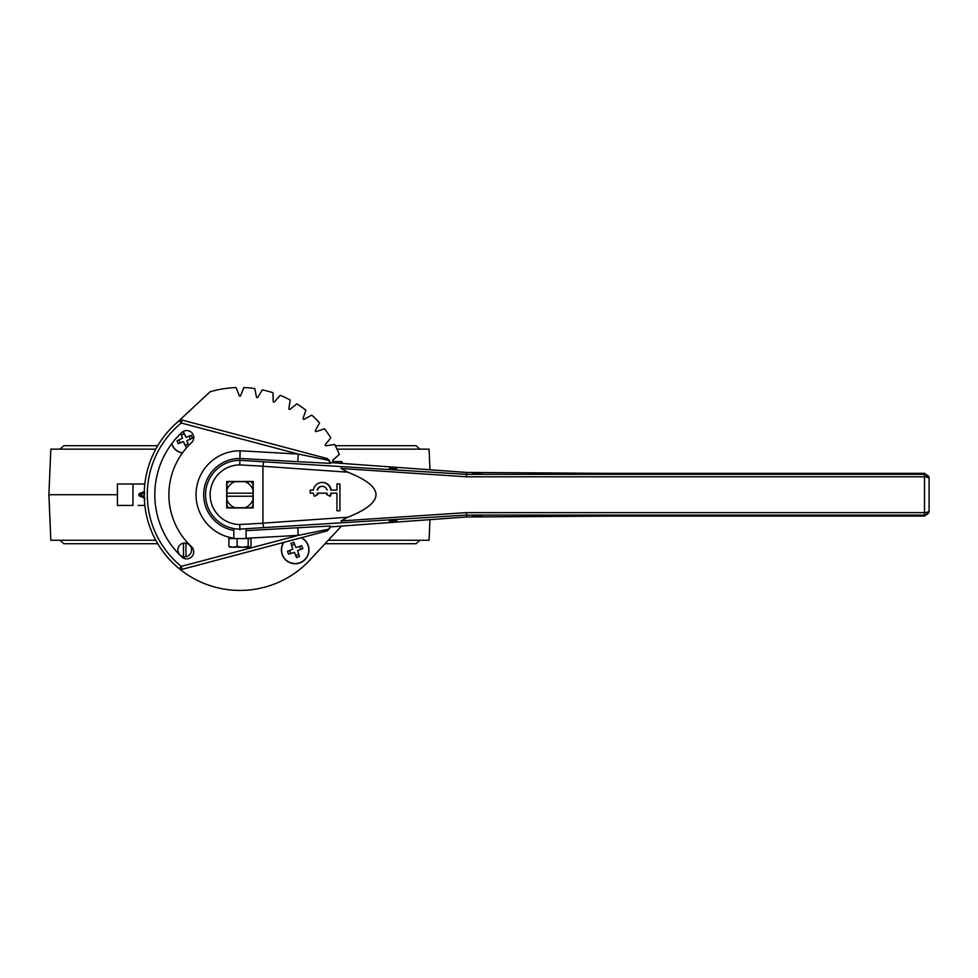 <?xml version="1.0" encoding="UTF-8"?>
<svg xmlns="http://www.w3.org/2000/svg" width="978" height="978" viewBox="0 0 978 978"><rect width="100%" height="100%" fill="white"/><g stroke="black" fill="none" stroke-linecap="round" stroke-linejoin="round"><path stroke-width="1.47" d="M229.231 507.961A17.042 17.042 0 0 1 228.962 507.729L229.231 507.961A17.042 17.042 0 0 1 228.962 507.729L234.867 507.729L228.962 507.729A17.042 17.042 0 0 1 226.933 505.699L226.933 499.795L226.933 505.699A17.042 17.042 0 0 1 226.7 505.418L226.933 505.699M229.231 481.457A17.042 17.042 0 0 0 228.962 481.689L234.867 481.689L228.962 481.689A17.042 17.042 0 0 1 229.231 481.457L228.962 481.689A17.042 17.042 0 0 0 226.933 483.719L226.7 484A17.042 17.042 0 0 1 226.933 483.719L226.933 489.623L226.933 483.719M250.661 507.961A17.042 17.042 0 0 0 250.943 507.729L245.026 507.729L250.943 507.729A17.042 17.042 0 0 1 250.661 507.961L250.943 507.729A17.042 17.042 0 0 0 252.96 505.699L253.192 505.418A17.042 17.042 0 0 1 252.96 505.699L252.96 499.795L252.96 505.699M252.96 483.719L252.96 489.623L252.96 483.719A17.042 17.042 0 0 1 253.192 484L252.96 483.719A17.042 17.042 0 0 0 250.943 481.689L250.661 481.457A17.042 17.042 0 0 1 250.943 481.689L245.026 481.689L250.943 481.689M226.933 499.795L226.933 489.623A13.973 13.973 0 0 1 234.867 481.689L245.026 481.689A13.973 13.973 0 0 1 252.96 489.623L252.96 499.795A13.973 13.973 0 0 1 245.026 507.729L234.867 507.729A13.973 13.973 0 0 1 226.933 499.795M252.96 493.181L226.933 493.181M226.933 496.237L252.96 496.237M155.771 540.272L50.819 540.272L48.9 494.709L117.433 494.709M328.253 540.272L429.085 540.272L429.953 519.55M336.982 449.146L429.085 449.146L429.953 469.868M155.771 449.146L50.819 449.146L48.9 494.709M144.83 505.43L138.167 505.43M144.83 483.988L132.947 483.988L132.947 505.43L117.433 505.43L117.433 483.988L138.167 483.988M239.952 590.419A95.71 95.71 0 0 1 179.304 568.756A95.71 95.71 0 0 0 260.087 588.279L262.837 587.644A95.71 95.71 0 0 0 266.639 586.629A95.71 95.71 0 0 1 261.798 587.9A95.71 95.71 0 0 0 262.85 587.644L263.253 587.546M233.828 538.193A43.924 43.924 0 0 1 196.138 491.641A43.924 43.924 0 0 1 240.148 450.785L298.241 454.049L181.248 423.022A92.653 92.653 0 0 0 181.248 566.396L179.304 568.756A95.71 95.71 0 0 1 144.316 498.756A1.528 1.528 0 0 0 143.949 497.826L144.243 493.083L139.671 494.709L144.255 496.653L144.915 499.086L143.949 497.826A1.528 1.528 0 0 0 143.876 497.741L139.866 496.152A1.528 1.528 0 0 1 139.866 493.267L143.301 492.044A1.528 1.528 0 0 0 144.316 490.663L144.316 498.756A95.71 95.71 0 0 1 144.304 498.315A95.71 95.71 0 0 0 144.316 498.756A95.71 95.71 0 0 1 144.304 498.315M260.686 588.157L260.698 588.145A95.71 95.71 0 0 0 261.065 588.071A95.71 95.71 0 0 0 261.798 587.9A95.71 95.71 0 0 1 261.065 588.071M269.781 585.651L267.642 586.335A95.71 95.71 0 0 1 266.639 586.629A95.71 95.71 0 0 0 269.329 585.81A95.71 95.71 0 0 0 269.537 585.736A95.71 95.71 0 0 1 269.329 585.798A95.71 95.71 0 0 1 268.119 586.189M269.72 585.675A95.71 95.71 0 0 0 270.833 585.309A95.71 95.71 0 0 1 269.72 585.675M273.681 584.282A95.71 95.71 0 0 0 274.573 583.939A95.71 95.71 0 0 1 270.833 585.309A95.71 95.71 0 0 0 273.681 584.282M275.026 583.768L278.302 582.411A95.71 95.71 0 0 0 278.4 582.362A95.71 95.71 0 0 0 312.19 557.509A95.71 95.71 0 0 1 278.4 582.362A95.71 95.71 0 0 1 277.96 582.558L274.671 583.903M325.038 543.719L416.066 543.719L419.88 540.272M60.025 540.272L63.827 543.719L157.727 543.719M335.295 445.699L416.066 445.699L419.88 449.146M60.025 449.146L63.827 445.699L157.727 445.699M239.891 529.844L239.757 524.514L262.923 523.218L262.923 466.2L239.757 464.905A29.805 29.805 0 0 0 210.148 494.709A29.805 29.805 0 0 0 239.757 524.514M240.148 450.785L239.757 464.905M329.317 460.43L330.075 462.484A95.71 95.71 0 0 1 330.099 462.545L327.239 458.572L329.317 460.43L298.241 454.049L297.813 461.677L239.928 458.437A36.272 36.272 0 0 0 203.803 491.653A36.272 36.272 0 0 0 233.828 530.455M330.393 463.389L297.813 461.677M260.967 588.084A95.71 95.71 0 0 1 207.935 584.905A95.71 95.71 0 0 1 206.492 584.392A95.71 95.71 0 0 1 179.304 568.756A3.068 3.068 0 0 0 182.03 569.355L181.248 566.396L298.241 535.369L297.813 527.741L330.393 526.03L329.268 529.098L298.241 535.369L246.077 538.291M330.099 462.545L331.187 462.618M329.317 528.988L327.239 530.846L330.075 526.922A95.71 95.71 0 0 1 330.075 526.922L466.653 516.971L466.592 515.076L239.867 529.098A34.389 34.389 0 0 1 205.551 494.709A34.389 34.389 0 0 1 239.867 460.32L466.592 474.342L924.503 474.342L924.503 473.34L610.015 473.34L466.653 472.447L466.469 476.787L341.077 468.486L347.801 472.178C385.381 487.203 385.381 502.215 347.801 517.24L341.077 520.932L466.469 512.631L924.503 512.631L924.503 476.787A4.597 2.152 -0 0 1 929.1 478.939L929.1 477.936L924.503 473.34L610.015 473.34L466.653 472.447L330.65 462.582M396.151 468.01L389.99 468.034M396.481 521.616L396.921 520.846L389.562 521.36M191.48 442.741A71.064 71.064 0 0 0 191.48 546.678A7.042 7.042 0 0 1 191.835 556.629A7.042 7.042 0 0 1 181.871 556.983A85.147 85.147 0 0 1 181.871 432.435A7.042 7.042 0 0 1 193.241 435.002A7.042 7.042 0 0 1 191.48 442.741A71.064 71.064 0 0 0 191.48 546.678M481.922 473.132L472.729 473.132L481.922 473.132M330.099 526.873L330.393 526.03M330.919 526.824L466.653 516.971L610.015 516.078L924.503 516.078L929.1 511.482L929.1 510.479A4.597 4.584 -0 0 1 924.503 515.076L466.592 515.076L466.469 512.631M472.729 516.286L481.922 516.286L472.729 516.286M226.7 481.457L226.7 507.961L253.192 507.961L253.192 481.457L226.7 481.457M347.801 472.178L262.923 466.274M262.923 523.144L347.801 517.24M327.092 493.156L317.141 493.156A5.355 5.196 -90 0 0 317.667 494.391L318.058 494.391A5.355 5.196 -90 0 1 317.532 493.156L327.092 493.156A5.355 5.196 -90 0 1 326.566 494.391L330.161 496.311A9.193 8.9 -90 0 0 331.273 493.156L336.958 493.156L336.958 510.773L339.928 510.773L339.928 483.976L336.958 483.976L336.958 490.1L331.273 490.1A9.193 8.9 -90 0 0 322.312 482.447M336.958 490.1L330.894 490.1A9.193 8.9 -90 0 0 313.351 490.1L310.637 490.1M310.637 493.156L313.351 493.156A9.193 8.9 -90 0 0 314.464 496.311L318.058 494.391M339.928 510.773L339.928 483.976M262.923 523.218L263.754 527.765M341.077 520.932L341.64 522.35M263.754 461.653L262.923 466.2M466.469 476.787L924.503 476.787L924.503 474.342A4.597 4.584 0 0 1 929.1 478.939L929.1 510.479A4.597 2.152 -0 0 1 924.503 512.631L924.503 516.078L610.015 516.078L466.665 516.971M341.64 467.068L341.077 468.486M144.793 493.108L143.411 492.032A1.528 1.504 -177.6 0 0 144.316 490.736A95.71 95.71 0 0 1 179.304 420.65A3.068 3.068 0 0 1 182.03 420.063L327.239 458.572M179.304 420.65L181.248 423.022L182.03 420.063M327.239 530.846L182.03 569.355M313.351 490.1L310.258 490.1L310.258 493.156L313.351 493.156M317.667 494.391L314.464 496.311M329.782 496.311A9.193 8.9 -90 0 0 330.894 493.156L336.958 493.156M327.092 490.1A5.355 5.196 -90 0 0 317.141 490.1L317.532 490.1A5.355 5.196 -90 0 1 322.312 486.274M143.411 492.032L139.866 493.267A1.528 0.672 70.4 0 0 139.671 494.709A1.528 0.672 -70.4 0 0 139.866 496.152M144.316 498.756L144.341 496.824M143.301 497.374A1.528 0.672 -70.4 0 1 143.118 495.932M301.481 537.68A13.778 13.778 0 0 1 304.916 559.685A13.778 13.778 0 0 1 283.632 542.411M341.53 526.042L307.63 562.387A95.71 95.71 0 0 1 179.304 568.756M147.69 469.208L147.275 470.785M148.644 465.993L148.069 467.887M151.908 457.142L153.094 454.489L151.908 457.154M151.92 457.117L151.174 458.914M262.85 587.644L265.111 587.057M260.882 588.108L260.087 588.279M177.152 422.472L210.099 391.75A107.201 107.201 0 0 1 236.126 387.581L239.231 395.613A0.77 0.77 0 0 0 240.661 395.613L243.779 387.581A107.201 107.201 0 0 1 254.781 388.535L256.456 396.995A0.77 0.77 0 0 0 257.862 397.251L262.324 389.867A107.201 107.201 0 0 1 272.996 392.728L273.168 401.347A0.77 0.77 0 0 0 274.512 401.836L280.185 395.344A107.201 107.201 0 0 1 290.197 400.014L288.877 408.535A0.77 0.77 0 0 0 290.111 409.256L296.835 403.841A107.201 107.201 0 0 1 305.882 410.185L303.094 418.339A0.77 0.77 0 0 0 304.195 419.256L311.75 415.1A107.201 107.201 0 0 1 319.561 422.912L315.393 430.467A0.77 0.77 0 0 0 316.31 431.567L324.476 428.78A107.201 107.201 0 0 1 330.808 437.826L325.405 444.55A0.77 0.77 0 0 0 326.126 445.785L334.647 444.452A107.201 107.201 0 0 1 339.317 454.464L332.813 460.149A0.77 0.77 0 0 0 333.302 461.494L341.933 461.665A107.201 107.201 0 0 1 342.496 463.45M254.806 388.682L256.077 395.075M182.373 453.058A13.778 13.778 0 0 1 171.651 443.853M268.033 586.213L269.329 585.798M267.996 586.225L267.092 586.494M261.309 588.01L260.564 588.181M389.268 520.846L389.709 521.616L396.371 521.616L396.897 520.846M389.268 468.462L396.787 468.462M395.907 468.01L391.958 468.462M396.628 520.809L393.804 520.846M396.212 521.616L396.628 520.846M228.889 546.384L228.889 538.585L251.004 538.585L251.004 546.384L249.598 547.277L248.192 546.384L242.654 547.277L237.128 546.384L233.008 547.277L228.889 546.384L230.295 547.277M237.128 538.585L237.128 546.384M248.192 538.585L248.192 546.384M251.004 546.384L249.903 547.277L229.683 547.093M246.884 547.277L242.654 547.277M301.236 537.741A13.619 13.619 0 0 1 300.148 562.607A13.619 13.619 0 0 1 283.877 542.35A13.619 13.619 0 0 0 300.148 562.607A13.619 13.619 0 0 0 301.236 537.741M287.483 551.311L292.764 549.233L290.955 543.365L293.803 542.252L295.869 547.521L301.75 545.712L302.862 548.56L297.593 550.638L299.402 556.506L296.554 557.619L294.476 552.35L288.608 554.159L287.483 551.311M298.596 554.453L295.735 555.565M290.662 553.352L289.549 550.504M291.762 545.431L294.61 544.306M299.684 546.519L300.808 549.367M182.483 452.912A13.619 13.619 0 0 1 171.773 443.694A13.619 13.619 0 0 0 182.483 452.912M187.715 446.53L186.089 447.166L183.424 441.628L178.155 443.706L177.03 440.858L182.568 438.193L180.734 433.523M182.006 432.325L183.351 431.799L186.016 437.325L191.285 435.259L192.409 438.107L186.871 440.772L188.717 445.467M188.131 443.988L185.282 445.112M180.209 442.9L179.096 440.051M181.309 434.965L184.157 433.853M189.231 436.066L190.355 438.914M185.942 556.714A6.895 6.895 0 0 0 185.942 543.157L185.942 556.714A6.895 6.895 0 0 1 183.497 556.714L183.497 543.157A6.895 6.895 0 0 0 183.497 556.714M183.497 543.157A6.895 6.895 0 0 1 185.942 543.157M239.952 450.785L239.952 457.496M246.077 530.638L297.813 527.741M466.677 472.447L330.919 462.594M924.503 473.34L928.917 476.628M326.628 445.699L325.65 445.699M928.917 512.79L924.503 516.078M233.828 538.585L233.828 528.548M246.077 538.585L246.077 528.756"/></g></svg>
